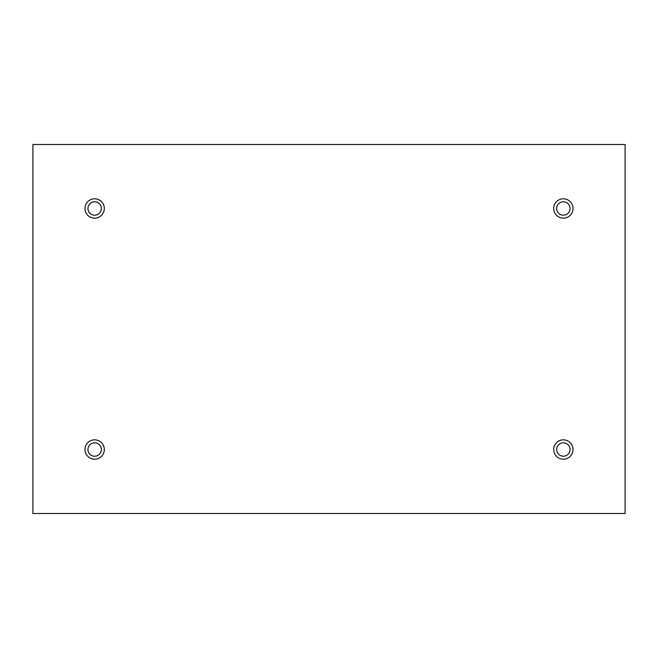 <?xml version="1.0" encoding="UTF-8"?>
<svg xmlns="http://www.w3.org/2000/svg" width="658" height="658" viewBox="0 0 658 658"><rect width="100%" height="100%" fill="white"/><g stroke="black" fill="none" stroke-linecap="round" stroke-linejoin="round"><path stroke-width="0.99" d="M625.1 144.497L32.9 144.497L32.9 513.503L625.1 513.503L625.1 144.497M94.653 218.152A9.673 9.673 0 0 1 86.272 203.643A9.673 9.673 0 0 1 103.026 203.643A9.673 9.673 0 0 1 94.653 218.152M563.347 218.152A9.673 9.673 0 0 1 554.974 203.643A9.673 9.673 0 0 1 571.728 203.643A9.673 9.673 0 0 1 563.347 218.152M563.347 459.194A9.673 9.673 0 0 1 554.974 444.685A9.673 9.673 0 0 1 571.728 444.685A9.673 9.673 0 0 1 563.347 459.194M94.653 459.194A9.673 9.673 0 0 1 86.272 444.685A9.673 9.673 0 0 1 103.026 444.685A9.673 9.673 0 0 1 94.653 459.194M87.95 449.521A6.695 6.695 0 0 1 98.001 443.722A6.695 6.695 0 0 1 98.001 455.32A6.695 6.695 0 0 1 87.95 449.521M556.652 449.521A6.695 6.695 0 0 1 566.694 443.722A6.695 6.695 0 0 1 566.694 455.32A6.695 6.695 0 0 1 556.652 449.521M556.652 208.479A6.695 6.695 0 0 1 566.694 202.68A6.695 6.695 0 0 1 566.694 214.278A6.695 6.695 0 0 1 556.652 208.479M87.95 208.479A6.695 6.695 0 0 1 98.001 202.68A6.695 6.695 0 0 1 98.001 214.278A6.695 6.695 0 0 1 87.95 208.479"/></g></svg>
